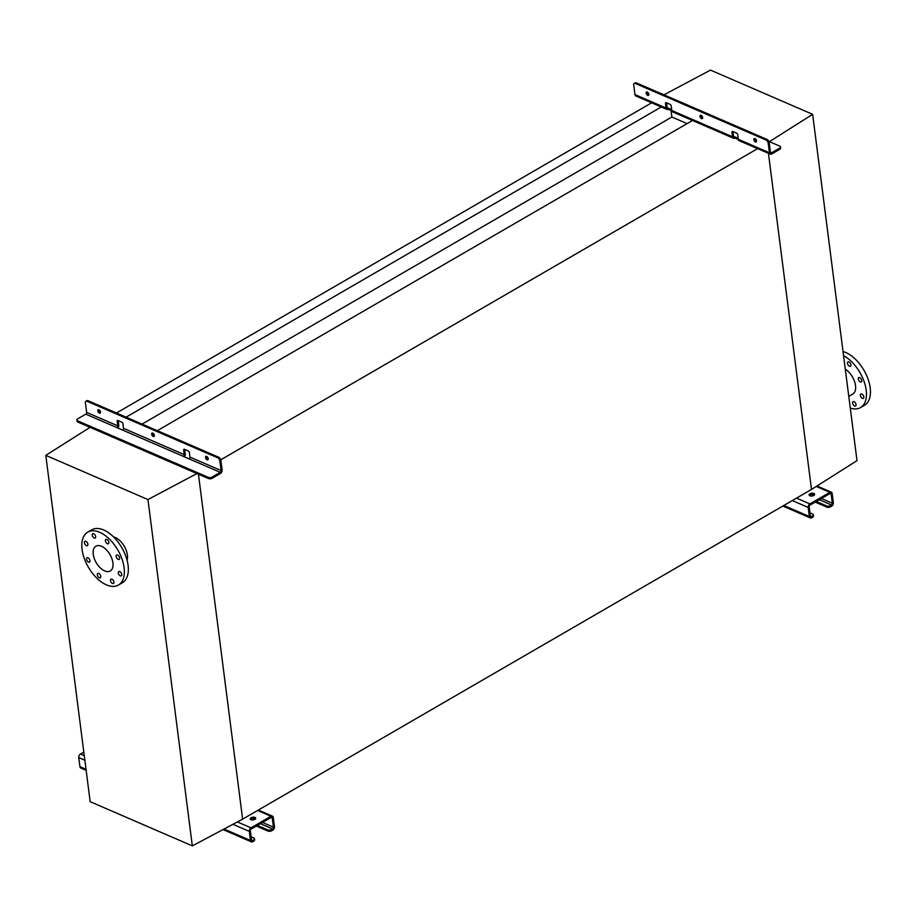<?xml version="1.0" encoding="UTF-8"?>
<svg xmlns="http://www.w3.org/2000/svg" width="916" height="916" viewBox="0 0 916 916"><rect width="100%" height="100%" fill="white"/><g stroke="black" fill="none" stroke-linecap="round" stroke-linejoin="round"><path stroke-width="1.37" d="M769.429 141.671L812.641 114.317L857.01 460.634L811.507 489.442L768.444 153.35L811.507 489.442L242.626 819.156L198.44 474.225L242.626 819.156L192.326 845.892L90.169 801.683L45.8 455.366L147.957 499.564L192.326 845.892M651.642 102.81L116.469 413.002M661.283 106.977L126.11 417.169M119.32 421.108L118.313 421.692M687.103 123.603L671.875 117.019L142.083 424.085M671.875 117.019L671.027 110.424M693.481 119.904L157.312 430.669M758.585 148.071L220.745 459.809M99.329 577.756A2.496 1.397 -120.1 0 0 100.302 577.767A2.496 1.397 -120.1 0 0 100.6 575.626A2.496 1.397 -120.1 0 0 98.779 573.45A2.496 1.397 -120.1 0 0 97.794 573.439A2.496 1.397 -120.1 0 0 97.508 575.58A2.496 1.397 -120.1 0 0 99.329 577.756M112.485 583.446A2.496 1.397 -120.1 0 0 113.458 583.458A2.496 1.397 -120.1 0 0 113.756 581.317A2.496 1.397 -120.1 0 0 111.935 579.152A2.496 1.397 -120.1 0 0 110.951 579.13A2.496 1.397 -120.1 0 0 110.664 581.271A2.496 1.397 -120.1 0 0 112.485 583.446M120.294 575.832A2.496 1.397 -120.1 0 0 121.278 575.855A2.496 1.397 -120.1 0 0 121.565 573.714A2.496 1.397 -120.1 0 0 119.744 571.538A2.496 1.397 -120.1 0 0 118.771 571.527A2.496 1.397 -120.1 0 0 118.485 573.668A2.496 1.397 -120.1 0 0 120.294 575.832M118.187 559.39A2.496 1.397 -120.1 0 0 119.172 559.401A2.496 1.397 -120.1 0 0 119.458 557.26A2.496 1.397 -120.1 0 0 117.637 555.085A2.496 1.397 -120.1 0 0 116.664 555.073A2.496 1.397 -120.1 0 0 116.366 557.214A2.496 1.397 -120.1 0 0 118.187 559.39M107.401 543.726A2.496 1.397 -120.1 0 0 108.374 543.738A2.496 1.397 -120.1 0 0 108.661 541.596A2.496 1.397 -120.1 0 0 106.84 539.432A2.496 1.397 -120.1 0 0 105.867 539.409A2.496 1.397 -120.1 0 0 105.58 541.551A2.496 1.397 -120.1 0 0 107.401 543.726M94.245 538.035A2.496 1.397 -120.1 0 0 95.218 538.047A2.496 1.397 -120.1 0 0 95.504 535.906A2.496 1.397 -120.1 0 0 93.684 533.73A2.496 1.397 -120.1 0 0 92.711 533.719A2.496 1.397 -120.1 0 0 92.424 535.86A2.496 1.397 -120.1 0 0 94.245 538.035M86.425 545.638A2.496 1.397 -120.1 0 0 87.409 545.661A2.496 1.397 -120.1 0 0 87.696 543.52A2.496 1.397 -120.1 0 0 85.875 541.345A2.496 1.397 -120.1 0 0 84.902 541.333A2.496 1.397 -120.1 0 0 84.604 543.474A2.496 1.397 -120.1 0 0 86.425 545.638M88.531 562.092A2.496 1.397 -120.1 0 0 89.516 562.115A2.496 1.397 -120.1 0 0 89.802 559.974A2.496 1.397 -120.1 0 0 87.982 557.798A2.496 1.397 -120.1 0 0 87.009 557.775A2.496 1.397 -120.1 0 0 86.711 559.916A2.496 1.397 -120.1 0 0 88.531 562.092M82.074 549.497A30.572 17.049 59.9 0 1 87.753 532.139A30.572 17.049 59.9 0 1 109.451 539.135A30.572 17.049 59.9 0 1 124.095 567.68A30.572 17.049 59.9 0 1 118.416 585.049A30.572 17.049 59.9 0 1 96.718 578.042A30.572 17.049 59.9 0 1 82.074 549.497M87.753 532.139L91.749 529.826A30.572 17.049 59.9 0 1 113.447 536.822A30.572 17.049 59.9 0 1 128.091 565.367A30.572 17.049 59.9 0 1 122.412 582.725L118.416 585.049M112.92 562.848A14.312 7.981 59.9 0 1 110.263 570.977A14.312 7.981 59.9 0 1 100.107 567.702A14.312 7.981 59.9 0 1 93.249 554.329A14.312 7.981 59.9 0 1 95.905 546.211A14.312 7.981 59.9 0 1 106.061 549.486A14.312 7.981 59.9 0 1 112.92 562.848M113.641 537.016A15.011 8.37 59.9 0 1 127.37 554.959A15.011 8.37 59.9 0 1 127.049 560.157M90.066 427.337L45.8 455.366M147.957 499.564L196.906 473.561M848.96 361.969A2.496 1.397 59.9 0 1 850.769 364.133A2.496 1.397 59.9 0 1 850.483 366.274A2.496 1.397 59.9 0 1 849.51 366.263A2.496 1.397 59.9 0 1 847.689 364.087A2.496 1.397 59.9 0 1 847.976 361.946A2.496 1.397 59.9 0 1 848.96 361.969M859.746 377.621A2.496 1.397 59.9 0 1 861.567 379.796A2.496 1.397 59.9 0 1 861.28 381.938A2.496 1.397 59.9 0 1 860.296 381.926A2.496 1.397 59.9 0 1 858.487 379.751A2.496 1.397 59.9 0 1 858.773 377.61A2.496 1.397 59.9 0 1 859.746 377.621M861.853 394.075A2.496 1.397 59.9 0 1 863.673 396.25A2.496 1.397 59.9 0 1 863.387 398.391A2.496 1.397 59.9 0 1 862.414 398.38A2.496 1.397 59.9 0 1 860.593 396.204A2.496 1.397 59.9 0 1 860.88 394.063A2.496 1.397 59.9 0 1 861.853 394.075M854.044 401.689A2.496 1.397 59.9 0 1 855.865 403.853A2.496 1.397 59.9 0 1 855.578 405.994A2.496 1.397 59.9 0 1 854.594 405.983A2.496 1.397 59.9 0 1 852.773 403.807A2.496 1.397 59.9 0 1 853.071 401.666A2.496 1.397 59.9 0 1 854.044 401.689M850.266 408.055A30.572 17.049 -120.1 0 0 860.525 407.586L864.521 405.261A30.572 17.049 -120.1 0 0 870.2 387.903A30.572 17.049 -120.1 0 0 843.029 351.561M860.525 407.586A30.572 17.049 -120.1 0 0 866.204 390.216A30.572 17.049 -120.1 0 0 843.567 355.683M848.777 396.399L852.727 394.109A15.011 8.37 -120.1 0 0 855.51 385.59A15.011 8.37 -120.1 0 0 845.285 369.148M812.641 114.317L710.484 70.108L663.951 94.84M250.973 819.74A2.782 1.385 -7.3 0 0 254.076 819.751A2.782 1.385 -7.3 0 0 255.724 818.228A2.782 1.385 -7.3 0 0 254.969 817.427A2.782 1.385 -7.3 0 0 251.854 817.415A2.782 1.385 -7.3 0 0 250.217 818.938A2.782 1.385 -7.3 0 0 250.973 819.74M250.56 819.499A2.782 1.385 172.7 0 1 255.117 818.618A2.782 1.385 172.7 0 1 255.53 818.858M267.838 831.03L267.69 829.839A2.782 1.385 -7.3 0 0 271.594 829.507L272.59 828.923A1.385 0.916 113.4 0 0 273.437 827.159L272.27 818.08A1.385 0.916 113.4 0 0 271.125 817.461L251.167 829.037A1.385 0.916 113.4 0 0 250.32 830.801L251.476 839.88A1.385 0.916 113.4 0 0 252.633 840.499L253.629 839.915A2.782 1.385 -7.3 0 0 254.476 838.735L254.625 839.938A2.782 1.385 172.7 0 1 253.778 841.117L252.782 841.69A2.782 1.843 -66.6 0 1 251.373 841.85A2.782 1.843 -66.6 0 1 250.48 840.464L249.324 831.385A2.782 1.843 -66.6 0 1 251.007 827.835L270.976 816.27A2.782 1.843 -66.6 0 1 272.384 816.11A2.782 1.843 -66.6 0 1 273.277 817.496L274.434 826.576A2.782 1.843 -66.6 0 1 272.75 830.125L271.743 830.697A2.782 1.385 172.7 0 1 267.838 831.03L256.32 826.049M267.69 829.839L257.43 825.396M86.15 770.367L80.814 768.055A2.782 1.843 -66.6 0 1 79.921 766.658L78.753 757.589A2.782 1.843 -66.6 0 1 80.448 754.04L83.814 752.093M254.476 838.735A2.782 1.385 -7.3 0 0 253.721 837.934L251.087 836.8M152.697 433.073A1.946 1.088 -120.1 0 0 154.231 435.879A1.946 1.088 -120.1 0 0 154.346 435.924M152.8 433.119A1.946 1.088 59.9 0 1 154.22 434.802A1.946 1.088 59.9 0 1 153.991 436.474A1.946 1.088 59.9 0 1 153.235 436.463A1.946 1.088 59.9 0 1 151.816 434.768A1.946 1.088 59.9 0 1 152.045 433.108A1.946 1.088 59.9 0 1 152.8 433.119M206.558 456.374A1.946 1.088 -120.1 0 0 208.092 459.179A1.946 1.088 -120.1 0 0 208.207 459.225M206.673 456.42A1.946 1.088 59.9 0 1 208.081 458.115A1.946 1.088 59.9 0 1 207.863 459.775A1.946 1.088 59.9 0 1 207.096 459.763A1.946 1.088 59.9 0 1 205.688 458.069A1.946 1.088 59.9 0 1 205.905 456.408A1.946 1.088 59.9 0 1 206.673 456.42M98.825 409.773A1.946 1.088 -120.1 0 0 100.371 412.578A1.946 1.088 -120.1 0 0 100.485 412.624M98.939 409.807A1.946 1.088 59.9 0 1 100.359 411.502A1.946 1.088 59.9 0 1 100.13 413.162A1.946 1.088 59.9 0 1 99.375 413.15A1.946 1.088 59.9 0 1 97.955 411.467A1.946 1.088 59.9 0 1 98.184 409.796A1.946 1.088 59.9 0 1 98.939 409.807M208.424 478.541L208.276 477.35A2.782 1.385 -7.3 0 0 212.18 477.018L220.264 472.335A1.385 0.916 113.4 0 0 221.111 470.561L219.886 461.011A2.782 1.546 -120.1 0 0 217.665 457.794L218.672 457.221A2.782 1.546 59.9 0 1 220.882 460.427L222.107 469.988A2.782 1.843 -66.6 0 1 220.412 473.526L212.329 478.221A2.782 1.385 172.7 0 1 208.424 478.541L77.78 422.024A2.782 1.385 172.7 0 1 77.024 421.223L76.864 420.02A2.782 1.385 -7.3 0 0 77.631 420.822L77.78 422.024M184.654 449.378A1.385 0.779 -120.1 0 0 184.666 449.493L185.25 454.038A2.782 1.843 -66.6 0 1 184.402 456.821M218.672 457.221L88.016 400.693L87.02 401.265A2.782 1.546 -120.1 0 0 85.932 401.254A2.782 1.546 -120.1 0 0 85.417 402.834L86.642 412.383A1.385 0.916 113.4 0 1 85.795 414.158L77.711 418.841A2.782 1.385 -7.3 0 0 76.864 420.02M118.187 420.616A1.385 0.779 -120.1 0 0 118.198 420.742L118.771 425.276A2.782 1.843 -66.6 0 1 117.935 428.058M85.932 401.254L86.928 400.67A2.782 1.546 59.9 0 1 88.016 400.693M217.665 457.794L87.02 401.265M117.775 425.86L117.191 421.314A1.385 0.779 59.9 0 1 117.454 420.524A1.385 0.779 59.9 0 1 117.992 420.536L121.817 422.184A1.385 0.779 59.9 0 1 122.927 423.799L123.511 428.333A1.385 0.916 -66.6 0 1 122.664 430.108L116.927 427.623A1.385 0.916 113.4 0 0 117.775 425.86L86.642 412.383M184.242 454.611L183.669 450.077A1.385 0.779 59.9 0 1 183.921 449.287A1.385 0.779 59.9 0 1 184.471 449.298L188.284 450.947A1.385 0.779 59.9 0 1 189.394 452.55L189.978 457.095A1.385 0.916 -66.6 0 1 189.131 458.87L183.406 456.386A1.385 0.916 113.4 0 0 184.242 454.611L123.511 428.333M208.276 477.35L77.631 420.822M809.87 495.808A2.782 1.385 -7.3 0 0 812.973 495.819A2.782 1.385 -7.3 0 0 814.622 494.296A2.782 1.385 -7.3 0 0 813.855 493.495A2.782 1.385 -7.3 0 0 810.752 493.472A2.782 1.385 -7.3 0 0 809.103 495.006A2.782 1.385 -7.3 0 0 809.87 495.808M809.458 495.567A2.782 1.385 172.7 0 1 814.015 494.686A2.782 1.385 172.7 0 1 814.427 494.926M826.736 507.098L826.587 505.907A2.782 1.385 -7.3 0 0 830.491 505.575L831.488 504.991A1.385 0.916 113.4 0 0 832.335 503.216L831.167 494.148A1.385 0.916 113.4 0 0 830.022 493.529L810.053 505.094A1.385 0.916 113.4 0 0 809.206 506.869L810.374 515.948A1.385 0.916 113.4 0 0 811.53 516.567L812.526 515.983A2.782 1.385 -7.3 0 0 813.374 514.803L813.523 515.994A2.782 1.385 172.7 0 1 812.675 517.174L811.679 517.758A2.782 1.843 -66.6 0 1 810.271 517.918A2.782 1.843 -66.6 0 1 809.378 516.521L808.21 507.453A2.782 1.843 -66.6 0 1 809.904 503.903L829.862 492.339A2.782 1.843 -66.6 0 1 831.27 492.167A2.782 1.843 -66.6 0 1 832.163 493.564L833.331 502.644A2.782 1.843 -66.6 0 1 831.636 506.193L830.64 506.766A2.782 1.385 172.7 0 1 826.736 507.098L815.206 502.105M826.587 505.907L816.328 501.464M813.374 514.803A2.782 1.385 -7.3 0 0 812.607 514.002L809.984 512.868M647.681 95.356A1.946 1.088 -120.1 0 0 648.448 95.367A1.946 1.088 -120.1 0 0 648.665 93.695A1.946 1.088 -120.1 0 0 647.257 92.012A1.946 1.088 -120.1 0 0 646.49 92.001A1.946 1.088 -120.1 0 0 646.272 93.661A1.946 1.088 -120.1 0 0 647.681 95.356M648.791 94.817A1.946 1.088 59.9 0 1 648.688 94.772A1.946 1.088 59.9 0 1 647.143 91.966M755.414 141.957A1.946 1.088 -120.1 0 0 756.169 141.969A1.946 1.088 -120.1 0 0 756.398 140.308A1.946 1.088 -120.1 0 0 754.979 138.614A1.946 1.088 -120.1 0 0 754.223 138.602A1.946 1.088 -120.1 0 0 753.994 140.274A1.946 1.088 -120.1 0 0 755.414 141.957M756.524 141.43A1.946 1.088 59.9 0 1 756.41 141.385A1.946 1.088 59.9 0 1 754.864 138.568M701.553 118.656A1.946 1.088 -120.1 0 0 702.309 118.668A1.946 1.088 -120.1 0 0 702.538 117.008A1.946 1.088 -120.1 0 0 701.118 115.313A1.946 1.088 -120.1 0 0 700.362 115.302A1.946 1.088 -120.1 0 0 700.133 116.962A1.946 1.088 -120.1 0 0 701.553 118.656M702.664 118.118A1.946 1.088 59.9 0 1 702.549 118.072A1.946 1.088 59.9 0 1 701.003 115.267M738.17 138.35L734.712 136.85A1.385 0.916 -66.6 0 1 733.556 136.232L732.972 131.698A1.385 0.779 59.9 0 1 732.972 131.572M671.703 109.588L668.245 108.088A1.385 0.916 -66.6 0 1 667.088 107.47L666.505 102.936A1.385 0.779 59.9 0 1 666.493 102.81M770.322 154.151A2.782 1.843 -66.6 0 1 769.429 152.766L768.203 143.205A2.782 1.546 -120.1 0 0 765.982 139.988L766.978 139.415A2.782 1.546 59.9 0 1 769.2 142.633L770.425 152.182A1.385 0.916 113.4 0 0 771.57 152.8L779.653 148.117A2.782 1.385 -7.3 0 0 780.501 146.938L780.661 148.129A2.782 1.385 172.7 0 1 779.814 149.308L771.73 153.991A2.782 1.843 -66.6 0 1 770.322 154.151L739.178 140.686A2.782 1.843 -66.6 0 1 738.285 139.289L737.712 134.755A1.385 0.779 -120.1 0 0 736.601 133.141L732.777 131.492A1.385 0.779 -120.1 0 0 732.239 131.48A1.385 0.779 -120.1 0 0 731.976 132.27L732.56 136.816A2.782 1.843 113.4 0 0 733.453 138.202A2.782 1.843 113.4 0 0 734.861 138.041L738.33 139.541M733.453 138.202L672.71 111.924A2.782 1.843 -66.6 0 1 671.817 110.527L671.245 105.993A1.385 0.779 -120.1 0 0 670.134 104.39L666.31 102.729A1.385 0.779 -120.1 0 0 665.772 102.729A1.385 0.779 -120.1 0 0 665.508 103.519L666.092 108.054A2.782 1.843 113.4 0 0 666.985 109.451A2.782 1.843 113.4 0 0 668.394 109.279L671.863 110.79M666.985 109.451L635.853 95.974A2.782 1.843 -66.6 0 1 634.96 94.577L633.735 85.028A2.782 1.546 -120.1 0 1 634.25 83.448L635.246 82.875A2.782 1.546 59.9 0 1 636.334 82.887L635.338 83.471A2.782 1.546 -120.1 0 0 634.25 83.448M780.501 146.938A2.782 1.385 -7.3 0 0 779.745 146.125L768.833 141.407M766.978 139.415L636.334 82.887M765.982 139.988L635.338 83.471M667.111 107.607L668.245 108.088L668.394 109.279M733.579 136.358L734.712 136.85L734.861 138.041M270.976 816.27L257.602 810.488M251.007 827.835L237.393 821.95M84.272 755.7L80.448 754.04M249.324 831.385L232.95 824.297M84.856 760.223L78.753 757.589M250.48 840.464L224.054 829.026M86.012 769.303L79.921 766.658M252.633 840.499L251.499 840.006M272.27 818.08L271.01 817.53M273.437 827.159L262.537 822.442M255.14 819.236L253.148 818.377M272.59 828.923L260.43 823.667M251.9 819.969L250.618 819.419M253.778 841.117L253.629 839.915M271.594 829.507L271.743 830.697M221.111 470.561L189.978 457.095M220.264 472.335L189.131 458.87M183.406 456.386L122.664 430.108M116.927 427.623L85.795 414.158M212.18 477.018L212.329 478.221M220.882 460.427L219.886 461.011M117.191 421.314L118.198 420.742M183.669 450.077L184.666 449.493M829.862 492.339L816.248 486.442M809.904 503.903L796.531 498.121M808.21 507.453L792.306 500.571M809.378 516.521L783.844 505.472M811.53 516.567L810.397 516.074M831.167 494.148L829.896 493.598M832.335 503.216L821.434 498.51M814.038 495.304L812.045 494.445M831.488 504.991L819.316 499.724M810.786 496.037L809.515 495.487M812.675 517.174L812.526 515.983M830.491 505.575L830.64 506.766M732.56 136.816L671.817 110.527M666.092 108.054L634.96 94.577M771.57 152.8L770.448 152.308M769.429 152.766L738.285 139.289M769.2 142.633L768.203 143.205M779.814 149.308L779.653 148.117M666.505 102.936L665.508 103.519M732.972 131.698L731.976 132.27M272.384 816.11L258.369 810.042M251.373 841.85L223.012 829.587M831.27 492.167L816.969 485.984M810.271 517.918L782.848 506.056"/></g></svg>
